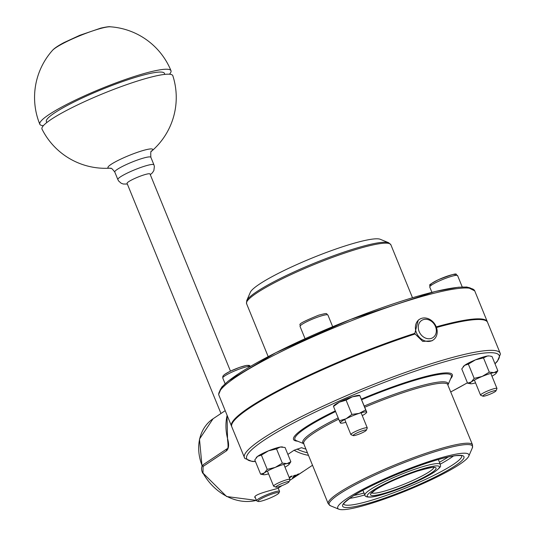 <?xml version="1.0" encoding="UTF-8"?>
<svg xmlns="http://www.w3.org/2000/svg" width="536" height="536" viewBox="0 0 536 536"><rect width="100%" height="100%" fill="white"/><g stroke="black" fill="none" stroke-linecap="round" stroke-linejoin="round"><path stroke-width="0.8" d="M419.118 331.509A10.271 8.435 -123.7 0 1 428.07 319.624A10.271 8.435 -123.7 0 1 434.723 335.938A10.271 8.435 -123.7 0 1 419.118 331.509M416.418 332.695A12.395 10.177 56.3 0 0 433.175 340.005A12.395 10.177 56.3 0 0 436.17 326.692A12.395 10.177 56.3 0 0 419.413 319.382A12.395 10.177 56.3 0 0 416.418 332.695M433.175 340.005L431.983 340.802L422.73 341.405L415.112 333.982A138.141 18.988 157.8 0 0 231.773 426.763L244.798 458.421L252.114 461.463L255.464 461.563M412.707 334.766L414.851 333.332L418.221 320.18L419.413 319.382M259.424 499.773A11.336 1.561 -22.2 0 1 271.665 494.145A11.336 1.561 -22.2 0 1 278.934 492.986A11.336 1.561 -22.2 0 1 269.045 498.467A11.336 1.561 -22.2 0 1 258.144 501.468A11.336 1.561 -22.2 0 1 259.424 499.773M278.934 492.986L279.517 491.633A12.395 1.702 157.8 0 0 279.537 491.371A12.395 1.702 157.8 0 0 270.801 493.174A12.395 1.702 157.8 0 0 258.185 499.056A12.395 1.702 157.8 0 0 256.583 500.738A12.395 1.702 157.8 0 0 256.784 500.912L258.144 501.468M305.922 449.094A44.274 36.361 -123.7 0 1 301.56 447.687L294.05 450.274A49.587 40.723 56.3 0 0 308.475 455.345M256.429 500.356A49.587 40.723 -123.7 0 1 203.003 473.08L226.628 496.537L256.436 500.39M203.003 473.08L203.057 466.467A1.769 1.454 -123.7 0 1 203.466 464.504C201.168 466.454 200.933 469.382 202.762 473.281M203.057 466.467L226.594 450.763C228.778 448.585 229.167 444.8 227.773 439.413A1.769 0.389 165 0 0 227.552 439.681A1.769 0.389 165 0 0 227.559 439.701L227.03 415.139M287.872 454.401L294.05 450.274M297.989 474.889L302.25 472.042A49.587 40.723 56.3 0 0 303.209 471.452L303.222 471.486A49.627 40.749 -123.7 0 1 302.264 472.075L297.849 475.03L298.733 473.911A49.627 40.749 -123.7 0 1 297.507 474.427L292.381 477.851A49.627 40.749 56.3 0 0 293.406 477.422L297.46 474.715L296.636 475.794A49.627 40.749 56.3 0 0 298.096 474.903L303.952 470.963M296.636 475.794L297.406 474.749M292.381 477.851L297.493 474.394A49.587 40.723 56.3 0 0 298.72 473.878L298.733 473.911M289.192 477.489L290.994 476.283A49.587 40.723 56.3 0 0 292.174 476.042L292.187 476.068A49.627 40.749 -123.7 0 1 291.008 476.316L289.206 477.516M293.212 476.176L294.19 475.526A49.587 40.723 56.3 0 0 295.57 475.097L295.584 475.131A49.627 40.749 -123.7 0 1 294.204 475.559L293.212 476.176M255.525 498.152L254.901 497.549C252.637 493.944 279.671 488.531 278.506 487.914L282.016 485.603M414.851 333.332A138.141 18.988 157.8 0 0 231.512 426.113A138.141 18.988 157.8 0 0 231.666 426.428M289.38 477.945L292.187 476.068M293.226 476.209A49.627 40.749 56.3 0 0 294.599 475.787L295.584 475.131M487.425 322.056A138.141 18.988 157.8 0 0 487.311 321.721A138.141 18.988 157.8 0 0 436.244 326.866M244.369 457.623A138.141 18.988 157.8 0 1 365.096 387.85A138.141 18.988 157.8 0 1 500.175 353.231L487.579 322.37A138.141 18.988 157.8 0 0 436.485 327.523M388.674 242.734A77.405 10.64 -22.2 0 0 330.478 256.885A77.405 10.64 -22.2 0 0 256.59 291.805A77.405 10.64 -22.2 0 0 246.721 300.663L250.332 292.301A70.839 9.735 -22.2 0 1 259.364 284.194A70.839 9.735 -22.2 0 1 326.98 252.235A70.839 9.735 -22.2 0 1 380.245 239.284L388.674 242.734L390.871 244.771A77.928 10.713 157.8 0 0 314.679 264.295A77.928 10.713 157.8 0 0 246.573 303.657L268.181 356.614M346.859 498.594A70.839 9.735 -22.2 0 1 423.346 463.439A70.839 9.735 -22.2 0 1 468.759 456.183A70.839 9.735 -22.2 0 1 406.971 490.453A70.839 9.735 -22.2 0 1 338.846 509.2A70.839 9.735 -22.2 0 1 346.859 498.594M43.362 125.685A70.839 9.735 -22.2 0 1 39.811 124.238A70.839 9.735 -22.2 0 1 101.719 88.453A70.839 9.735 -22.2 0 1 170.991 70.705A70.839 9.735 -22.2 0 1 169.47 74.223M172.833 75.75A70.645 9.708 157.8 0 0 103.723 93.351A70.645 9.708 157.8 0 0 42.022 129.129A70.839 70.839 0 0 0 109.987 168.163A24.154 3.317 157.8 0 1 129.069 155.474A24.154 3.317 157.8 0 1 151.594 151.186A70.839 70.839 0 0 0 172.833 75.75M230.467 371.133L150.02 173.999A12.395 1.702 157.8 0 0 146.328 174.22A12.395 1.702 157.8 0 0 133.631 178.984A12.395 1.702 157.8 0 0 127.066 183.366L220.973 413.49M164.84 74.383L164.431 73.378A63.757 8.764 157.8 0 0 145.43 74.538A63.757 8.764 157.8 0 0 80.132 99.013A63.757 8.764 157.8 0 0 46.371 121.565L46.779 122.563M289.018 481.844L289.969 479.626A8.857 1.219 157.8 0 0 289.989 479.439A8.857 1.219 157.8 0 0 285.212 480.223A8.857 1.219 157.8 0 0 273.588 486.132A8.857 1.219 157.8 0 0 273.735 486.253L275.966 487.17A7.115 0.978 -22.2 0 1 278.351 485.18A7.115 0.978 -22.2 0 1 285.192 482.32A7.115 0.978 -22.2 0 1 289.018 481.844A7.115 0.978 -22.2 0 1 282.807 485.288A7.115 0.978 -22.2 0 1 275.966 487.17M284.985 467.171A14.171 1.95 157.8 0 0 288.04 465.302A14.171 1.95 157.8 0 0 289.118 464.35A14.171 1.95 157.8 0 0 287.068 463.593A14.171 1.95 157.8 0 0 275.243 467.405L282.331 463.138L287.068 463.593L290.867 461.731L285.052 447.486L280.308 447.031A14.171 1.95 -22.2 0 1 282.003 446.917L282.727 447.004M276.516 448.887L268.476 450.836A14.171 1.95 -22.2 0 1 280.308 447.031L276.516 448.887L282.331 463.138M256.188 457.744L256.536 457.308A14.171 1.95 -22.2 0 1 257.615 456.357L254.788 459.922L260.603 474.166L264.375 472.92L267.203 469.355L275.243 467.405A14.171 1.95 157.8 0 0 264.375 472.92A14.171 1.95 157.8 0 0 263.652 474.742A14.171 1.95 157.8 0 0 265.347 474.628A14.171 1.95 157.8 0 0 268.583 473.864M261.387 455.104L257.615 456.357A14.171 1.95 -22.2 0 1 268.476 450.836L261.387 455.104L267.203 469.355M290.867 461.731L289.118 464.35M263.652 474.742L260.603 474.166M495.988 390.858L496.946 388.64A8.857 1.219 157.8 0 0 496.959 388.453A8.857 1.219 157.8 0 0 492.189 389.237A8.857 1.219 157.8 0 0 480.564 395.146A8.857 1.219 157.8 0 0 480.705 395.267L482.936 396.184A7.115 0.978 -22.2 0 1 489.04 392.486A7.115 0.978 -22.2 0 1 495.988 390.858A7.115 0.978 -22.2 0 1 486.655 395.454A7.115 0.978 -22.2 0 1 482.936 396.184M475.452 359.85L468.357 364.118L464.585 365.371A14.171 1.95 -22.2 0 1 475.452 359.85A14.171 1.95 -22.2 0 1 487.284 356.045L483.492 357.901L475.452 359.85M463.158 366.758L463.506 366.323A14.171 1.95 -22.2 0 1 464.585 365.371L461.764 368.935L467.58 383.186L471.352 381.933A14.171 1.95 157.8 0 0 470.621 383.756A14.171 1.95 157.8 0 0 472.317 383.642A14.171 1.95 157.8 0 0 475.559 382.878M487.284 356.045A14.171 1.95 -22.2 0 1 488.979 355.931L487.284 356.045M491.954 376.185A14.171 1.95 157.8 0 0 495.009 374.316A14.171 1.95 157.8 0 0 496.088 373.364A14.171 1.95 157.8 0 0 494.045 372.607L497.837 370.751L492.021 356.5L489.703 356.018M470.621 383.756L467.58 383.186M474.172 378.369L482.212 376.419A14.171 1.95 157.8 0 0 471.352 381.933L474.172 378.369L468.357 364.118M497.837 370.751L496.088 373.364M489.301 372.152L494.045 372.607A14.171 1.95 157.8 0 0 482.212 376.419L489.301 372.152L483.492 357.901M366.296 430.267L367.254 428.056A8.857 1.219 157.8 0 0 367.267 427.869A8.857 1.219 157.8 0 0 360.594 429.309A8.857 1.219 157.8 0 0 351.603 433.644A8.857 1.219 157.8 0 0 350.872 434.555A8.857 1.219 157.8 0 0 351.013 434.683L353.244 435.594A7.115 0.978 -22.2 0 1 359.348 431.902A7.115 0.978 -22.2 0 1 366.296 430.267A7.115 0.978 -22.2 0 1 365.72 430.85A7.115 0.978 -22.2 0 1 358.946 434.16A7.115 0.978 -22.2 0 1 353.244 435.594M333.472 406.161L333.814 405.732A14.171 1.95 -22.2 0 1 339.335 402.188L333.627 406.355M362.262 415.601A14.171 1.95 157.8 0 0 366.396 412.774A14.171 1.95 157.8 0 0 366.591 412.151L359.83 395.588L352.44 396.801L346.082 400.158L339.335 402.188A14.171 1.95 -22.2 0 1 352.44 396.801A14.171 1.95 -22.2 0 1 359.288 395.34L359.69 395.387M359.83 395.588L366.678 411.976M366.591 412.151A14.171 1.95 157.8 0 0 359.2 413.37L365.559 410.007M340.474 422.75L340.387 422.924A14.171 1.95 157.8 0 0 340.93 423.165A14.171 1.95 157.8 0 0 345.861 422.294M346.095 418.75L351.897 414.408L359.2 413.37A14.171 1.95 157.8 0 0 346.095 418.75A14.171 1.95 157.8 0 0 340.387 422.924L339.355 420.773L346.095 418.75M339.355 420.773L333.539 406.529M351.897 414.408L346.082 400.158M307.423 452.759A47.818 39.269 -123.7 0 1 296.998 449.074M202.213 465.911A44.274 36.361 -123.7 0 1 213.067 418.763L225.207 410.663M226.594 450.763A1.769 1.454 -123.7 0 1 227.036 448.773M227.773 439.413A49.587 40.723 -123.7 0 1 227.123 415.36M471.218 288.515A136.372 18.747 157.8 0 0 339.074 324.079A136.372 18.747 157.8 0 0 219.78 391.126M474.722 290.86L466.97 287.021L458.414 287.229L435.038 291.544L350.222 319.59L275.819 352.681L228.336 381.002L221.763 387.086L218.661 394.382L218.916 395.253A138.141 18.988 -22.2 0 1 339.643 325.479A138.141 18.988 -22.2 0 1 474.722 290.86L487.311 321.721M255.404 461.422A136.372 18.747 -22.2 0 1 365.853 389.699A136.372 18.747 -22.2 0 1 494.949 363.669M467.412 382.778A136.372 18.747 -22.2 0 1 450.897 391.85M450.629 378.738A85.747 11.785 157.8 0 0 361.411 399.079M335.308 410.871A85.747 11.785 157.8 0 0 297.614 441.188M433.818 467.499A33.647 4.623 -22.2 0 1 404.378 484.102A33.647 4.623 -22.2 0 1 371.723 492.845M338.189 417.926A78.444 10.78 157.8 0 0 312.897 432.063A78.444 10.78 157.8 0 0 303.711 443.661L296.267 440.632A84.494 11.611 -22.2 0 1 305.822 427.983A84.494 11.611 -22.2 0 1 335.576 411.527M361.673 399.709A84.494 11.611 -22.2 0 1 451.212 377.404L448.016 384.794M364.748 407.246A77.928 10.713 -22.2 0 1 448.009 384.781A78.444 10.78 157.8 0 0 364.252 406.033M304.026 443.815L303.711 443.667A77.928 10.713 -22.2 0 1 313.781 433.088A77.928 10.713 -22.2 0 1 338.692 419.152M472.518 444.826A77.928 10.713 157.8 0 0 396.318 464.357A77.928 10.713 157.8 0 0 328.213 503.713L330.417 505.75A77.405 10.64 -22.2 0 1 339.167 494.159A77.405 10.64 -22.2 0 1 422.75 455.747A77.405 10.64 -22.2 0 1 472.37 447.821L472.518 444.826L447.882 385.103M448.203 457.014A61.988 8.522 -22.2 0 1 439.453 462.253M364.024 493.033A61.988 8.522 -22.2 0 1 354.115 495.411M364.916 495.21C365.05 496.517 366.751 497.147 370.034 497.093C375.642 497.086 388.453 493.093 408.472 485.107C419.768 480.303 428.492 475.888 434.649 471.854C443.205 465.295 439.862 466.266 440.344 464.424A40.736 5.601 157.8 0 0 411.635 470.36A40.736 5.601 157.8 0 0 370.175 489.676A40.736 5.601 157.8 0 0 364.916 495.21L362.919 490.326M440.237 464.169A63.757 8.764 157.8 0 0 450.769 457.885A63.757 8.764 157.8 0 0 453.463 455.995M349.64 498.366A63.757 8.764 157.8 0 0 364.808 494.956M461.697 455.841A63.757 8.764 -22.2 0 1 453.423 464.384A63.757 8.764 -22.2 0 1 388.928 494.48A63.757 8.764 -22.2 0 1 343.65 504.014M351.087 497.308A65.526 9.005 157.8 0 0 402.456 491.485A65.526 9.005 157.8 0 0 456.33 455.533A65.526 9.005 157.8 0 0 351.087 497.308M375.073 490.018A35.423 4.871 157.8 0 0 402.838 486.869A35.423 4.871 157.8 0 0 431.962 467.439A35.423 4.871 157.8 0 0 375.073 490.018M434.328 472.008A38.961 5.353 -22.2 0 1 371.756 496.845A38.961 5.353 -22.2 0 1 403.789 475.466A38.961 5.353 -22.2 0 1 434.328 472.008M102.209 28.046A32.455 4.462 -22.2 0 1 110.322 26.8C109.518 26.458 106.349 26.901 100.795 28.12L79.764 35.316L63.938 42.619C58.049 45.748 54.216 48.347 52.441 50.418A32.455 4.462 -22.2 0 1 72.789 38.746A32.455 4.462 -22.2 0 1 102.209 28.046M110.148 168.157L109.94 168.163C111.515 169.443 109.773 165.751 114.778 172.016A19.484 2.68 -22.2 0 1 125.096 165.128A19.484 2.68 -22.2 0 1 145.048 157.651A19.484 2.68 -22.2 0 1 150.857 157.296L153.926 164.827A19.484 2.68 157.8 0 0 148.124 165.182A19.484 2.68 157.8 0 0 128.171 172.659A19.484 2.68 157.8 0 0 117.853 179.547L118.664 181.021L121.156 183.232L123.34 184.029L127.334 184.036M250.506 366.349L249.307 365.405L246.6 365.391L239.404 367.428L229.83 371.441L224.45 374.537L222.869 376.192L222.768 377.994A15.055 2.07 -22.2 0 1 224.015 376.44A15.055 2.07 -22.2 0 1 238.346 369.438A15.055 2.07 -22.2 0 1 250.399 366.41M247.867 366.51A13.286 1.822 157.8 0 0 240.342 367.127A13.286 1.822 157.8 0 0 224.845 374.329M457.617 275.638C454.314 274.948 462.086 270.586 438.327 279.725C425.041 286.921 431.353 284.12 429.738 287.008A15.055 2.07 -22.2 0 1 449.503 276.971A15.055 2.07 -22.2 0 1 457.617 275.638L462.233 286.961M454.843 275.531A13.286 1.822 157.8 0 0 442.321 278.01A13.286 1.822 157.8 0 0 431.641 284.991M319.811 316.381A15.055 2.07 -22.2 0 1 327.925 315.047C325.546 313.808 329.339 312.374 318.572 315.208C293.232 325.66 301.627 323.905 300.046 326.424A15.055 2.07 -22.2 0 1 301.299 324.87A15.055 2.07 -22.2 0 1 319.811 316.381M254.948 496.745L256.583 500.738M278.171 488.021L279.537 491.371M202.032 466.28L199.486 439.098L213.067 418.763M227.559 439.688C228.37 446.166 228.189 449.202 227.003 448.8L203.459 464.511M312.515 465.248L303.209 471.459M297.279 475.412L289.567 480.558M500.175 353.231L500.43 354.102L497.328 361.398L495.003 363.81M467.425 382.811L450.903 391.87M218.916 395.253L231.512 426.113M390.871 244.771L412.486 297.728M246.721 300.663L246.573 303.657M303.711 443.667L328.213 503.713M468.759 456.183L472.37 447.821M338.846 509.2L330.417 505.75M440.344 464.424L438.348 459.546M343.596 503.907L343.63 504.081C345.271 503.371 338.819 506.801 351.408 497.153C363.408 488.611 400.627 471.211 432.867 461.174C442.91 458.086 450.662 456.237 456.116 455.64C460.163 455.453 462.039 455.533 461.757 455.875M371.475 492.53L371.522 493.147L375.394 489.864C384.794 483.794 398.797 477.536 417.403 471.09C440.538 464.692 432.076 468.524 434.18 467.58L433.785 467.104M52.441 50.418A70.839 70.839 0 0 0 39.811 124.238M170.991 70.705A70.839 70.839 0 0 0 110.322 26.8M151.467 151.293L151.614 151.159C150.851 150.381 150.596 152.425 150.857 157.296M114.778 172.016L117.853 179.547M150.294 174.669L152.412 172.806L153.866 170.535L154.381 166.462L153.926 164.827M267.437 471.05L273.588 486.132M283.832 464.357L289.989 479.439M222.768 377.994L225.107 383.729M474.407 380.064L480.564 395.146M490.802 373.371L496.959 388.453M429.738 287.008L431.902 292.321M344.715 419.474L350.872 434.555M361.11 412.787L367.267 427.869M300.046 326.424L305.058 338.705M327.925 315.047L332.675 326.699M366.396 412.774L366.745 412.345M340.93 423.165L340.528 423.118"/></g></svg>
